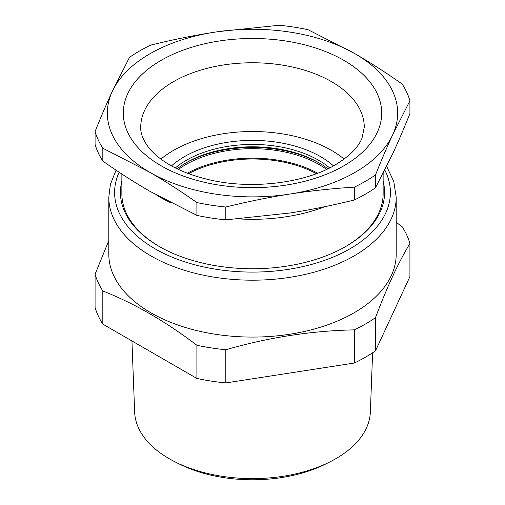 <?xml version="1.0" encoding="UTF-8"?>
<svg xmlns="http://www.w3.org/2000/svg" width="505" height="505" viewBox="0 0 505 505"><rect width="100%" height="100%" fill="white"/><g stroke="black" fill="none" stroke-linecap="round" stroke-linejoin="round"><path stroke-width="0.76" d="M188.63 173.682A92.901 53.637 180 0 1 316.364 173.682M317.613 173.209A94.353 54.471 0 0 0 187.387 173.209M326.577 169.409A94.353 54.471 0 0 0 319.217 164.63A94.353 54.471 0 0 0 178.423 169.409M319.608 163.21A96.379 55.645 0 0 0 185.392 163.21M121.863 181.207A132.089 76.261 0 0 0 159.094 246.402A132.089 76.261 0 0 0 289.687 265.655A132.089 76.261 0 0 0 345.906 246.402A132.089 76.261 0 0 0 383.137 181.207M345.388 246.699A130.637 75.422 0 0 0 383.137 193.667L383.137 173.366M121.863 174.01L121.863 193.667A130.637 75.422 0 0 0 159.612 246.699M396.204 222.32L402.176 226.758A159.668 92.181 180 0 1 409.921 243.454C404.379 252.702 398.937 262.991 393.597 274.335C387.676 286.96 381.641 301.397 375.493 317.645A159.668 92.181 180 0 1 365.405 324.046A159.668 92.181 180 0 1 354.321 329.866C311.484 330.756 268.654 337.384 225.817 349.744A159.668 92.181 180 0 1 196.893 345.275C165.539 321.433 134.185 303.328 102.824 290.962A159.668 92.181 180 0 1 95.079 274.265L95.079 307.438A159.668 92.181 180 0 0 102.824 324.141L102.824 290.962M396.204 197.221L396.204 254.11A143.704 82.965 180 0 1 392.145 273.685A143.704 82.965 180 0 1 354.112 312.778A143.704 82.965 180 0 1 197.505 330.762A143.704 82.965 180 0 1 108.796 254.11L108.796 197.221A143.704 82.965 0 0 0 197.505 273.874A143.704 82.965 0 0 0 354.112 255.89A143.704 82.965 0 0 0 396.204 197.221L393.774 181.44L386.66 166.372M108.796 240.569L95.079 274.265M354.321 329.866L354.321 363.044L225.817 382.923A159.668 92.181 180 0 1 196.893 378.447L102.824 324.141M225.817 349.744L225.817 382.923M196.893 345.275L196.893 378.447M409.921 243.454L409.921 276.633L375.493 350.823A159.668 92.181 180 0 1 365.405 357.218A159.668 92.181 180 0 1 354.321 363.044M375.493 317.645L375.493 350.823M131.938 340.944L134.646 412.048A117.88 68.061 0 0 0 174.856 461.766A117.88 68.061 0 0 0 219.309 475.861A117.88 68.061 0 0 0 330.144 461.766A117.88 68.061 0 0 0 370.354 412.048L372.608 352.774M330.144 461.766L326.072 463.824A111.706 64.495 180 0 1 221.051 477.181A111.706 64.495 180 0 1 178.928 463.824L174.856 461.766M290.066 194.021A145.156 83.805 180 0 1 286.752 194.513A145.156 83.805 180 0 1 149.859 172.331L102.824 148.243A159.668 92.181 180 0 1 95.079 131.54C100.943 116.876 106.681 103.493 112.293 91.386L129.507 57.355A159.668 92.181 180 0 1 139.595 50.954A159.668 92.181 180 0 1 150.679 45.128C172.565 39.718 193.983 35.382 214.928 32.124A145.156 83.805 180 0 1 218.248 31.638L279.183 25.25A159.668 92.181 180 0 1 308.107 29.726L355.141 53.814C370.474 62.683 386.155 72.758 402.176 84.032A159.668 92.181 180 0 1 409.921 100.735L392.707 134.766C387.095 146.873 381.357 160.255 375.493 174.926A159.668 92.181 180 0 1 365.405 181.32A159.668 92.181 180 0 1 354.321 187.147C332.435 188.504 311.017 190.795 290.072 194.021L286.758 194.545C266.886 197.733 246.573 201.893 225.817 207.025A159.668 92.181 180 0 1 196.893 202.549C180.872 191.275 165.192 181.2 149.859 172.331A145.156 83.805 180 0 1 112.293 91.386A145.156 83.805 180 0 1 214.928 32.124L218.242 31.619A145.156 83.805 180 0 1 355.141 53.814A145.156 83.805 180 0 1 392.707 134.766A145.156 83.805 180 0 1 290.072 194.021L290.066 194.021M95.079 131.54L95.079 144.38A159.668 92.181 0 0 0 102.824 161.076C118.845 172.35 134.526 182.425 149.859 191.294L196.893 215.382A159.668 92.181 0 0 0 225.817 219.858L290.066 212.984C311.017 209.726 332.435 205.396 354.321 199.98A159.668 92.181 0 0 0 365.405 194.154A159.668 92.181 0 0 0 375.493 187.759L392.707 153.728C398.319 141.615 404.057 128.232 409.921 113.568L409.921 100.735M225.817 219.858L225.817 207.025M354.321 199.98L354.321 187.147M375.493 187.759L375.493 174.926M196.893 215.382L196.893 202.549M102.824 161.076L102.824 148.243M324.923 206.659A130.637 75.422 180 0 1 289.283 216.26A130.637 75.422 180 0 1 239.054 218.911M170.602 202.65A130.637 75.422 180 0 1 156.828 195.246M177.179 168.815A93.482 53.972 180 0 1 186.402 162.616L186.395 162.616A93.482 53.972 180 0 1 318.598 162.616A93.482 53.972 180 0 1 327.821 168.815M344.12 159.081A111.769 64.526 0 0 0 173.468 150.408A111.769 64.526 0 0 0 160.88 159.081M333.502 165.88A96.379 55.645 0 0 0 184.35 156.689A96.379 55.645 0 0 0 171.498 165.88M329.639 167.919A93.482 53.972 0 0 0 186.402 160.243A93.482 53.972 0 0 0 175.361 167.919M384.816 170.059A137.897 79.613 180 0 1 350.009 248.776A137.897 79.613 180 0 1 183.82 261.514A137.897 79.613 180 0 1 119.142 172.218M161.152 60.335A129.185 74.582 180 0 1 343.848 60.335A129.185 74.582 180 0 1 343.848 165.81A129.185 74.582 180 0 1 161.152 165.81A129.185 74.582 180 0 1 161.152 60.335M173.468 81.665A111.769 64.526 0 0 0 140.731 127.298C140.472 133.124 142.94 139.639 148.148 146.835C151.336 151.039 155.628 155.161 161.038 159.195C172.918 167.982 188.416 174.705 207.517 179.357C250.108 189.968 304.244 183.46 335.137 164.952C349.473 156.253 358.43 147.29 362.022 138.054L364.269 127.298A111.769 64.526 0 0 0 295.273 67.676A111.769 64.526 0 0 0 173.468 81.665M116.074 170.166L110.406 184.363L108.796 197.221"/></g></svg>
